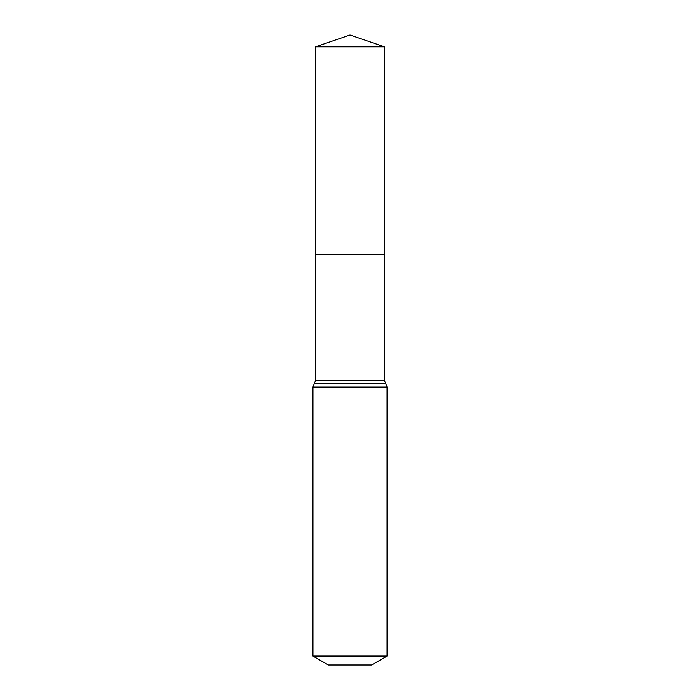 <?xml version="1.0" encoding="UTF-8"?>
<svg xmlns="http://www.w3.org/2000/svg" width="700" height="700" viewBox="0 0 700 700"><rect width="100%" height="100%" fill="white"/><g stroke="black" fill="none" stroke-linecap="round" stroke-linejoin="round"><path stroke-width="0.53" stroke-dasharray="3.5 2.62" d="M384.466 254.389L315.534 254.389L384.466 254.389M371.621 665L328.379 665M387.056 656.084L312.944 656.084M384.589 46.856L315.411 46.856M350 35L350 254.389M384.387 380.301L315.613 380.301M387.056 387.056L312.944 387.056M385.726 383.679L314.274 383.679"/><path stroke-width="1.05" d="M312.944 656.084L387.056 656.084L371.621 665L328.379 665L312.944 656.084L312.944 387.056L315.613 380.301L384.387 380.301L384.589 46.856L315.411 46.856L350 35L384.589 46.856M315.613 380.301L315.534 254.389L384.466 254.389L315.534 254.389L315.411 46.856M387.056 656.084L387.056 387.056L384.387 380.301M350 254.389L384.466 254.389L384.589 46.856L350 35M312.944 387.056L387.056 387.056M314.274 383.679L385.726 383.679"/></g></svg>
